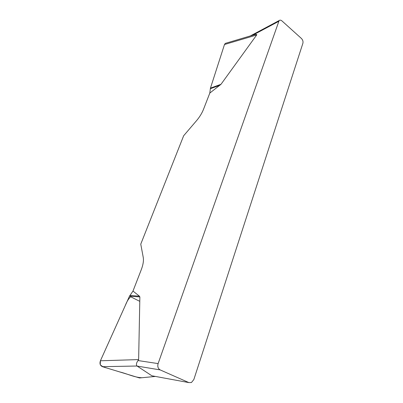 <?xml version="1.0" encoding="UTF-8"?>
<svg xmlns="http://www.w3.org/2000/svg" width="403" height="403" viewBox="0 0 403 403"><rect width="100%" height="100%" fill="white"/><g stroke="black" fill="none" stroke-linecap="round" stroke-linejoin="round"><path stroke-width="0.6" d="M250.293 35.948L279.128 20.548C279.964 19.913 280.921 20.049 281.994 20.951L301.404 38.451C302.784 39.912 303.278 41.529 302.885 43.307L193.828 379.576L191.42 382.538L188.881 382.598L160.177 369.909L137.126 366.08L151.866 375.777L153.775 376.13M225.383 43.363L254.439 34.713C256.343 34.29 257.089 34.381 256.681 34.985L221 84.292L209.802 93.088L210.452 88.121L224.486 44.511L225.302 43.388L226.204 43.121M141.77 377.752L139.559 377.969L102.453 366.685C100.151 365.597 99.47 363.627 100.418 360.776L129.494 296.19L132.985 291.067L141.282 269.678C143.146 264.741 143.8 260.65 143.246 257.406L140.763 244.137L183.652 135.756L196.614 120.583C199.651 116.976 201.948 113.228 203.5 109.334L209.802 93.088M132.985 291.067L139.393 296.16L139.871 296.935L138.637 359.592L138.028 360.554L158.112 363.597C157.341 366.529 158.031 368.634 160.177 369.909M279.128 20.548L158.112 363.597M254.439 34.713L252.943 35.096L278.544 21.45M137.126 366.08L137.055 366.015C135.977 364.786 136.305 362.962 138.028 360.554M139.786 301.343L130.673 296.784C128.607 298.623 126.834 301.489 125.353 305.383L100.423 360.761L100.241 364.735C102.014 366.362 104.07 367.41 106.397 367.884L119.555 371.883C127.192 373.727 134.395 377.44 141.906 377.742M151.866 375.777L188.881 382.598M129.494 296.19L139.871 296.935M129.887 295.495L139.393 296.16M100.418 360.776L138.637 359.592M137.055 366.015L102.453 366.685M139.559 377.969L155.437 376.432M256.681 34.985L224.486 44.511M210.452 88.121L221 84.292M210.321 88.725L219.983 85.229"/></g></svg>
